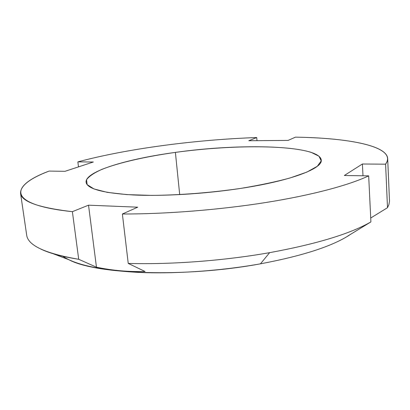 <?xml version="1.0" encoding="UTF-8"?>
<svg xmlns="http://www.w3.org/2000/svg" width="410" height="410" viewBox="0 0 410 410"><rect width="100%" height="100%" fill="white"/><g stroke="black" fill="none" stroke-linecap="round" stroke-linejoin="round"><path stroke-width="0.61" d="M62.817 256.281C75.409 264.85 100.506 270.221 138.108 272.389C175.003 274.07 220.713 270.923 260.458 263.825C302.103 255.989 331.705 246.456 349.258 235.222C331.705 246.456 302.103 255.989 260.458 263.825L269.631 252.657C316.643 244.001 350.401 233.751 370.906 221.902L347.675 236.104L370.906 221.902C350.401 233.751 316.643 244.001 269.631 252.657C224.157 260.709 171.119 264.691 128.238 263.415L122.375 213.994C165.912 214.102 219.391 209.864 265.726 202.53C312.051 195.155 348.905 185.212 368.672 175.864L370.906 221.902L368.672 175.864L344.318 175.5L368.672 175.864C348.905 185.212 312.051 195.155 265.726 202.53C219.391 209.864 165.912 214.102 122.375 213.994L128.238 263.415L145.037 271.487C128.489 271.953 112.294 270.523 96.458 267.197L78.705 259.284C45.09 253.493 27.742 245.375 26.655 234.93L20.541 193.207C21.294 201.535 38.576 207.691 72.385 211.668L88.529 205.179L137.698 207.188L122.375 213.994L137.698 207.188L88.529 205.179L96.458 267.197L88.529 205.179L72.385 211.668L78.705 259.284L72.385 211.668C5.689 204.677 10.106 185.566 49.118 171.078C29.976 178.36 20.454 185.735 20.541 193.207M387.496 207.701L370.717 218.012L387.496 207.701L385.6 164.179C397.736 147.087 351.816 137.96 295.456 137.15L288.087 140.42L248.798 140.732L256.742 137.54C195.647 139.687 127.438 148.594 77.854 161.883L93.347 161.996L65.021 171.313L49.118 171.078L65.021 171.313L93.347 161.996L77.854 161.883L78.5 166.88L77.854 161.883C127.438 148.594 195.647 139.687 256.742 137.54L248.798 140.732L288.087 140.42L295.456 137.15C345.256 137.934 386.656 144.93 387.681 158.501L389.5 201.12L388.921 204.6L387.496 207.701L385.6 164.179L387.224 161.268L387.681 158.501M344.318 175.5L362.399 164.005L385.6 164.179L362.399 164.005L362.993 175.777L362.399 164.005L344.318 175.5M240.368 188.457C210.919 192.72 179.401 195.175 151.659 195.391L126.854 194.607L107.333 192.372L93.987 188.943L87.125 184.618L86.546 179.724C89.052 176.279 94.156 172.835 101.854 169.381C119.054 162.58 145.775 156.574 175.393 152.397C227.391 145.268 286.559 144.581 311.292 152.402L318.98 156.225L321.214 160.904L317.325 166.265L306.936 172.067L290.111 177.966C275.884 181.835 259.304 185.33 240.368 188.457C291.249 180.795 322.798 168.459 321.25 160.054C319.626 145.022 240.455 143.105 175.393 152.397C127.202 158.88 84.87 171.411 86.085 182.281C87.176 188.82 102.736 193.038 132.753 194.95C162.427 196.426 204.154 193.976 240.368 188.457M256.993 140.671L256.742 137.54L256.993 140.671M40.498 248.906C49.164 253.165 61.9 256.624 78.705 259.284L96.458 267.197C112.294 270.523 128.489 271.953 145.037 271.487L128.238 263.415C171.119 264.691 224.157 260.709 269.631 252.657L260.458 263.825C185.176 277.806 95.899 274.428 68.793 259.679L53.162 253.728M179.698 194.627L175.393 152.397L179.698 194.627"/></g></svg>
